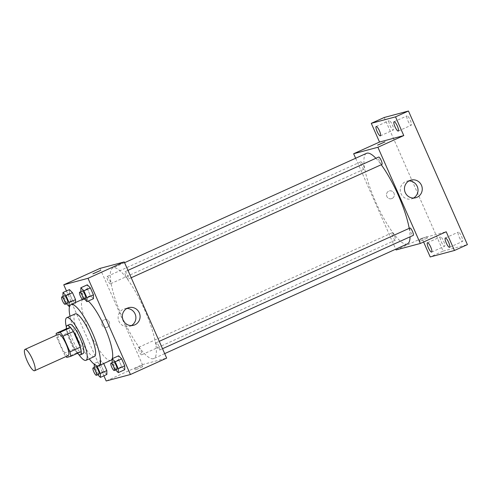 <?xml version="1.0" encoding="UTF-8"?>
<svg xmlns="http://www.w3.org/2000/svg" width="492" height="492" viewBox="0 0 492 492"><rect width="100%" height="100%" fill="white"/><g stroke="black" fill="none" stroke-linecap="round" stroke-linejoin="round"><path stroke-width="0.37" stroke-dasharray="2.46 1.84" d="M68.259 355.513A11.691 2.755 65.7 0 1 68.16 355.55A11.691 2.755 65.7 0 1 60.842 345.784A11.691 2.755 65.7 0 1 58.628 334.203M66.771 357.413L77.127 352.733A15.701 3.696 65.7 0 1 74.224 348.828L67.306 333.146L56.955 337.826A15.701 3.696 65.7 0 1 56.377 335.224M56.955 337.826L63.868 353.508A15.701 3.696 65.7 0 0 66.008 356.528M74.224 348.828L63.868 353.508M77.127 352.733L81.075 351.675M67.306 333.146A15.701 3.696 65.7 0 1 66.518 328.681M66.365 328.748A16.076 3.788 -114.3 0 0 70.092 341.165A16.076 3.788 -114.3 0 0 77.465 353.305M83.007 353.656A16.076 3.788 65.7 0 1 82.865 353.705A16.076 3.788 65.7 0 1 72.681 339.997A16.076 3.788 65.7 0 1 69.766 324.357M66.371 327.137A23.382 5.504 -114.3 0 0 70.996 340.446A23.382 5.504 -114.3 0 0 78.683 354.369M75.165 313.902A23.382 5.504 -114.3 0 0 79.409 336.645A23.382 5.504 -114.3 0 0 94.427 356.509M69.987 316.239A33.61 7.915 -114.3 0 0 77.053 337.272A33.61 7.915 -114.3 0 0 89.249 358.853M110.934 360.273A33.61 7.915 65.7 0 1 110.645 360.378A33.61 7.915 65.7 0 1 89.347 331.719A33.61 7.915 65.7 0 1 83.246 299.019A33.61 7.915 65.7 0 1 88.246 301.067M62.976 296.405L69.446 293.484L69.434 289.61L69.446 293.484L72.508 300.428L75.559 303.49L75.553 302.5L75.559 303.49L69.661 306.159M83.929 298.57L80.873 291.645L87.336 288.706L87.324 284.825L87.336 288.706L90.399 295.649L93.449 298.712L90.399 295.649L83.929 298.57L84.304 298.945M66.469 290.944L103.898 375.808M96.438 365.691L94.267 363.508L100.737 360.581L103.689 363.551L100.737 360.581L100.755 364.461L103.812 371.398L106.862 374.467L103.812 371.398L97.342 374.326L97.717 374.701M115.233 369.547L112.176 362.616L118.64 359.677L118.627 355.802L118.64 359.677L121.702 366.62L124.753 369.689L121.702 366.62L115.233 369.547L115.608 369.923M99.987 268.404L142.422 364.609L106.186 380.986M107.293 327.198A4.016 3.905 75 0 0 104.636 319.646A4.016 3.905 75 0 0 101.905 324.536A4.016 3.905 75 0 0 107.293 327.198A4.016 3.905 75 0 0 104.636 319.646A4.016 3.905 75 0 0 101.905 324.536A4.016 3.905 75 0 0 107.293 327.198M153.363 358.699A49.686 11.703 65.7 0 1 122.268 317.211A49.686 11.703 65.7 0 1 112.865 267.992A49.686 11.703 65.7 0 1 143.99 308.447A49.686 11.703 65.7 0 1 153.793 358.545A49.686 11.703 65.7 0 1 153.363 358.699M142.422 364.609L166.665 358.127M128.246 279.081A4.034 0.947 65.7 0 1 125.724 275.711A4.034 0.947 65.7 0 1 124.962 271.713A4.034 0.947 65.7 0 1 127.49 274.997A4.034 0.947 65.7 0 1 128.283 279.069A4.034 0.947 65.7 0 1 128.246 279.081M110.356 283.859A4.034 0.947 65.7 0 1 107.834 280.489A4.034 0.947 65.7 0 1 107.072 276.492A4.034 0.947 65.7 0 1 109.599 279.776A4.034 0.947 65.7 0 1 110.392 283.847A4.034 0.947 65.7 0 1 110.356 283.859M141.665 354.83A4.034 0.947 65.7 0 1 139.138 351.466A4.034 0.947 65.7 0 1 138.375 347.469A4.034 0.947 65.7 0 1 140.903 350.753A4.034 0.947 65.7 0 1 141.696 354.818A4.034 0.947 65.7 0 1 141.665 354.83M156.296 342.678A4.034 0.947 -114.3 0 0 156.265 342.69A4.034 0.947 -114.3 0 0 157.059 346.755A4.034 0.947 -114.3 0 0 159.586 350.04A4.034 0.947 -114.3 0 0 158.824 346.048A4.034 0.947 -114.3 0 0 156.296 342.678M142.575 366.78L135.337 370.009L142.575 366.78M141.979 365.433L134.74 368.662L141.979 365.433M100.263 270.569L92.908 273.81M131.395 325.581A9.133 8.868 -105 0 1 118.437 319.88A9.133 8.868 -105 0 1 126.825 308.472M407.45 243.884A49.686 11.703 65.7 0 1 407.019 244.038A49.686 11.703 65.7 0 1 375.925 202.55A49.686 11.703 65.7 0 1 366.522 153.332M375.894 158.289A49.686 11.703 65.7 0 1 381.22 164.734M409.209 228.35A49.686 11.703 65.7 0 1 410.064 236.818M409.922 228.03A4.034 0.947 -114.3 0 0 410.715 232.095A4.034 0.947 -114.3 0 0 413.243 235.379M364.018 169.199A4.034 0.947 65.7 0 1 361.491 165.829A4.034 0.947 65.7 0 1 360.728 161.837A4.034 0.947 65.7 0 1 363.256 165.121A4.034 0.947 65.7 0 1 364.049 169.187A4.034 0.947 65.7 0 1 364.018 169.199M395.322 240.176A4.034 0.947 65.7 0 1 392.794 236.806A4.034 0.947 65.7 0 1 392.032 232.808A4.034 0.947 65.7 0 1 394.559 236.092A4.034 0.947 65.7 0 1 395.353 240.164A4.034 0.947 65.7 0 1 395.322 240.176M381.903 164.42A4.034 0.947 65.7 0 1 379.381 161.05A4.034 0.947 65.7 0 1 378.619 157.053M355.636 158.252L395.74 249.18M384.221 117.49L443.151 251.105L430.211 256.953M396.078 249.948L421.958 238.251L423.606 241.984M392.013 198.504A4.016 3.905 75 0 0 389.356 190.945A4.016 3.905 75 0 0 386.62 195.834A4.016 3.905 75 0 0 392.013 198.504A4.016 3.905 75 0 0 389.356 190.945A4.016 3.905 75 0 0 386.62 195.834A4.016 3.905 75 0 0 392.013 198.504M421.958 238.251L446.207 231.769M427.29 238.079L420.051 241.308L427.29 238.079M426.693 236.732L419.461 239.961L426.693 236.732M384.978 141.868L377.622 145.109M413.526 198.048A9.133 8.868 -105 0 1 400.568 192.347A9.133 8.868 -105 0 1 408.957 180.939M443.151 251.105L467.4 244.629M407.942 120.86A5.123 1.205 -114.3 0 0 411.232 125.214A5.123 1.205 -114.3 0 0 410.303 120.233A5.123 1.205 -114.3 0 0 407.013 115.878A5.123 1.205 -114.3 0 0 407.942 120.86M459.208 237.107A5.123 1.205 -114.3 0 0 462.498 241.455A5.123 1.205 -114.3 0 0 461.57 236.474A5.123 1.205 -114.3 0 0 458.28 232.126A5.123 1.205 -114.3 0 0 459.208 237.107M441.324 241.886A5.123 1.205 -114.3 0 0 444.608 246.234A5.123 1.205 -114.3 0 0 443.679 241.252A5.123 1.205 -114.3 0 0 440.389 236.904A5.123 1.205 -114.3 0 0 441.324 241.886M390.051 125.638A5.123 1.205 -114.3 0 0 393.342 129.993A5.123 1.205 -114.3 0 0 392.413 125.011A5.123 1.205 -114.3 0 0 389.123 120.663A5.123 1.205 -114.3 0 0 390.051 125.638M116.844 369.357A4.034 0.947 65.7 0 1 114.322 365.993A4.034 0.947 65.7 0 1 113.554 361.995M118.64 359.677L121.702 366.62M85.54 298.386A4.034 0.947 65.7 0 1 83.019 295.015A4.034 0.947 65.7 0 1 82.25 291.018M87.336 288.706L90.399 295.649M94.267 363.508L94.267 364.32M94.286 367.401L97.342 374.326M98.954 374.135A4.034 0.947 65.7 0 1 96.432 370.771A4.034 0.947 65.7 0 1 95.669 366.774M100.737 360.581L100.755 364.461L94.279 367.383M100.755 364.461L103.812 371.398M62.982 296.424L66.414 303.724M67.65 303.164A4.034 0.947 65.7 0 1 65.129 299.794A4.034 0.947 65.7 0 1 64.366 295.797M69.446 293.484L72.508 300.428L66.039 303.349M72.508 300.428L75.559 303.49M83.246 299.019L82.478 299.37M134.74 368.662L135.337 370.009M142.096 365.421L142.692 366.768M129.365 326.411L133.572 325.286M124.648 308.767L128.861 307.641M124.574 262.697L112.865 267.992M164.679 353.625L153.793 358.545M159.586 350.04L162.514 348.717M156.265 342.69L159.26 341.337M360.728 161.837L107.072 276.492M364.049 169.187L110.392 283.847M392.032 232.808L138.375 347.469M395.353 240.164L141.696 354.818M127.957 270.36L124.962 271.713M131.21 277.74L128.283 279.069M419.461 239.961L420.051 241.308M426.816 236.72L427.407 238.067M411.497 198.885L415.703 197.759M406.779 181.234L410.986 180.109M380.402 135.841L393.342 129.993M376.183 126.512L389.123 120.663M431.668 252.088L444.608 246.234M427.45 242.753L440.389 236.904M449.559 247.304L462.498 241.455M445.34 237.974L458.28 232.126M398.286 131.063L411.232 125.214M394.067 121.733L407.013 115.878"/><path stroke-width="0.74" d="M34.508 370.759A11.691 2.755 65.7 0 1 27.195 360.993A11.691 2.755 65.7 0 1 24.981 349.412A11.691 2.755 65.7 0 1 32.306 358.932A11.691 2.755 65.7 0 1 34.612 370.722A11.691 2.755 65.7 0 1 34.508 370.759M24.981 349.412L58.628 334.203A11.691 2.755 65.7 0 1 65.953 343.724A11.691 2.755 65.7 0 1 68.259 355.513L34.612 370.722M56.162 333.361L66.518 328.681L70.467 327.623A15.701 3.696 65.7 0 1 73.37 331.528L80.288 347.211L69.932 351.891L63.019 336.208A15.701 3.696 65.7 0 0 60.116 332.303L56.162 333.361A15.701 3.696 65.7 0 0 56.377 335.224M69.932 351.891A15.701 3.696 65.7 0 1 70.725 356.356L66.771 357.413A15.701 3.696 65.7 0 1 66.008 356.528M80.288 347.211A15.701 3.696 65.7 0 1 81.075 351.675L70.725 356.356M77.465 353.305A16.076 3.788 -114.3 0 0 80.417 354.824A16.076 3.788 -114.3 0 0 77.244 338.619A16.076 3.788 -114.3 0 0 67.176 325.532A16.076 3.788 -114.3 0 0 66.365 328.748M67.176 325.532L69.766 324.357A16.076 3.788 65.7 0 1 79.833 337.451A16.076 3.788 65.7 0 1 83.007 353.656L80.417 354.824M73.37 331.528L63.019 336.208M70.467 327.623L60.116 332.303M78.683 354.369A23.382 5.504 -114.3 0 0 86.014 360.316A23.382 5.504 -114.3 0 0 81.401 336.737A23.382 5.504 -114.3 0 0 66.752 317.703A23.382 5.504 -114.3 0 0 66.371 327.137M86.014 360.316L94.427 356.509A23.382 5.504 -114.3 0 0 89.815 332.936A23.382 5.504 -114.3 0 0 75.165 313.902L66.752 317.703M89.249 358.853A33.61 7.915 -114.3 0 0 98.64 365.833A33.61 7.915 -114.3 0 0 92.01 331.946A33.61 7.915 -114.3 0 0 70.953 304.579A33.61 7.915 -114.3 0 0 69.987 316.239M88.246 301.067A33.61 7.915 65.7 0 1 106.008 330.304A33.61 7.915 65.7 0 1 112.225 358.693M112.158 358.877A33.61 7.915 65.7 0 1 110.934 360.273L98.64 365.833M66.414 303.724L69.089 306.418L69.071 302.543L75.54 299.616L75.553 302.5L75.54 299.616L72.478 292.672L69.434 289.61L62.964 292.531L62.982 296.424M84.304 298.945L86.973 301.639L93.449 298.712L93.431 294.837L90.368 287.894L87.324 284.825L80.854 287.752L80.873 291.645M103.898 375.808L106.186 380.986L130.429 374.51L88 278.306L63.751 284.788L66.469 290.944M97.717 374.701L100.393 377.395L106.862 374.467L106.844 370.593L103.689 363.551L97.311 366.577L96.438 365.691M115.608 369.923L118.277 372.616L124.753 369.689L124.734 365.814L121.672 358.871L118.627 355.802L112.158 358.729L112.176 362.616M130.429 374.51L166.665 358.127L124.236 261.928L99.987 268.404L63.751 284.788M124.236 261.928L88 278.306M134.9 324.812A9.133 8.868 -105 0 1 122.649 318.754A9.133 8.868 -105 0 1 128.861 307.641A9.133 8.868 -105 0 1 134.9 324.812M93.025 273.798L100.263 270.563L93.025 273.798M92.908 273.81L100.263 270.569M126.825 308.472A9.133 8.868 -105 0 1 131.395 325.581M124.574 262.697L366.522 153.332A49.686 11.703 65.7 0 1 375.894 158.289M381.22 164.734A49.686 11.703 65.7 0 1 409.209 228.35M410.064 236.818A49.686 11.703 65.7 0 1 407.45 243.884L164.679 353.625M162.514 348.717L413.243 235.379A4.034 0.947 -114.3 0 0 412.481 231.388A4.034 0.947 -114.3 0 0 409.959 228.017A4.034 0.947 -114.3 0 0 409.922 228.03L159.26 341.337M127.957 270.36L378.619 157.053A4.034 0.947 65.7 0 1 381.146 160.337A4.034 0.947 65.7 0 1 381.94 164.408A4.034 0.947 65.7 0 1 381.903 164.42M395.74 249.18L396.078 249.948L420.322 243.472L377.893 147.268L353.65 153.744L355.636 158.252M423.606 241.984L430.211 256.953L454.46 250.477L467.4 244.629L408.471 111.014L384.221 117.49L371.282 123.338L379.529 142.047L353.65 153.744M454.46 250.477L446.207 231.769L420.322 243.472M408.471 111.014L395.525 116.862L371.282 123.338M377.893 147.268L403.778 135.571L395.525 116.862M417.031 197.286A9.133 8.868 -105 0 1 404.775 191.222A9.133 8.868 -105 0 1 410.986 180.109A9.133 8.868 -105 0 1 417.031 197.286M403.778 135.571L379.529 142.047M377.739 145.097L384.978 141.868L377.739 145.097M377.622 145.109L384.978 141.868M408.957 180.939A9.133 8.868 -105 0 1 413.526 198.048M379.467 130.86A5.123 1.205 65.7 0 1 380.402 135.841A5.123 1.205 65.7 0 1 377.192 131.671A5.123 1.205 65.7 0 1 376.183 126.512A5.123 1.205 65.7 0 1 379.467 130.86M397.358 126.081A5.123 1.205 65.7 0 1 398.286 131.063A5.123 1.205 65.7 0 1 395.082 126.893A5.123 1.205 65.7 0 1 394.067 121.733A5.123 1.205 65.7 0 1 397.358 126.081M430.74 247.107A5.123 1.205 65.7 0 1 431.668 252.088A5.123 1.205 65.7 0 1 428.458 247.919A5.123 1.205 65.7 0 1 427.45 242.753A5.123 1.205 65.7 0 1 430.74 247.107M448.63 242.322A5.123 1.205 65.7 0 1 449.559 247.304A5.123 1.205 65.7 0 1 446.349 243.134A5.123 1.205 65.7 0 1 445.34 237.974A5.123 1.205 65.7 0 1 448.63 242.322M118.277 372.616L118.264 368.736L115.202 361.792L112.158 358.729M110.971 363.164A4.034 0.947 65.7 0 1 113.492 366.448A4.034 0.947 65.7 0 1 114.292 370.519A4.034 0.947 65.7 0 1 114.255 370.531A4.034 0.947 65.7 0 1 111.733 367.161A4.034 0.947 65.7 0 1 110.971 363.164L113.554 361.995A4.034 0.947 65.7 0 1 116.081 365.279A4.034 0.947 65.7 0 1 116.881 369.344A4.034 0.947 65.7 0 1 116.844 369.357M124.753 369.689L124.734 365.814L118.264 368.736M124.734 365.814L121.672 358.871L115.202 361.792M121.672 358.871L118.627 355.802M86.973 301.639L86.961 297.765L83.898 290.821L80.854 287.752M79.661 292.193A4.034 0.947 65.7 0 1 82.189 295.477A4.034 0.947 65.7 0 1 82.988 299.542A4.034 0.947 65.7 0 1 82.951 299.554A4.034 0.947 65.7 0 1 80.43 296.184A4.034 0.947 65.7 0 1 79.661 292.193L82.25 291.018A4.034 0.947 65.7 0 1 84.778 294.302A4.034 0.947 65.7 0 1 85.577 298.373A4.034 0.947 65.7 0 1 85.54 298.386M93.449 298.712L93.431 294.837L86.961 297.765M93.431 294.837L90.368 287.894L83.898 290.821M90.368 287.894L87.324 284.825M94.267 364.32L94.286 367.401M100.393 377.395L100.374 373.514L97.311 366.577M93.08 367.942A4.034 0.947 65.7 0 1 95.608 371.226A4.034 0.947 65.7 0 1 96.401 375.298A4.034 0.947 65.7 0 1 96.364 375.31A4.034 0.947 65.7 0 1 93.843 371.94A4.034 0.947 65.7 0 1 93.08 367.942L95.669 366.774A4.034 0.947 65.7 0 1 98.191 370.058A4.034 0.947 65.7 0 1 98.99 374.123A4.034 0.947 65.7 0 1 98.954 374.135M106.862 374.467L106.844 370.593L100.374 373.514M106.844 370.593L103.781 363.649M69.071 302.543L66.008 295.6L62.964 292.531M61.777 296.971A4.034 0.947 65.7 0 1 64.304 300.255A4.034 0.947 65.7 0 1 65.098 304.32A4.034 0.947 65.7 0 1 65.061 304.333A4.034 0.947 65.7 0 1 62.539 300.963A4.034 0.947 65.7 0 1 61.777 296.971L64.366 295.797A4.034 0.947 65.7 0 1 66.887 299.081A4.034 0.947 65.7 0 1 67.687 303.152A4.034 0.947 65.7 0 1 67.65 303.164M69.661 306.159L69.089 306.418M75.54 299.616L72.478 292.672L66.008 295.6M72.478 292.672L69.434 289.61M82.478 299.37L70.953 304.579M381.94 164.408L131.21 277.74M116.881 369.344L114.292 370.519M85.577 298.373L82.988 299.542M98.99 374.123L96.401 375.298M67.687 303.152L65.098 304.32"/></g></svg>
